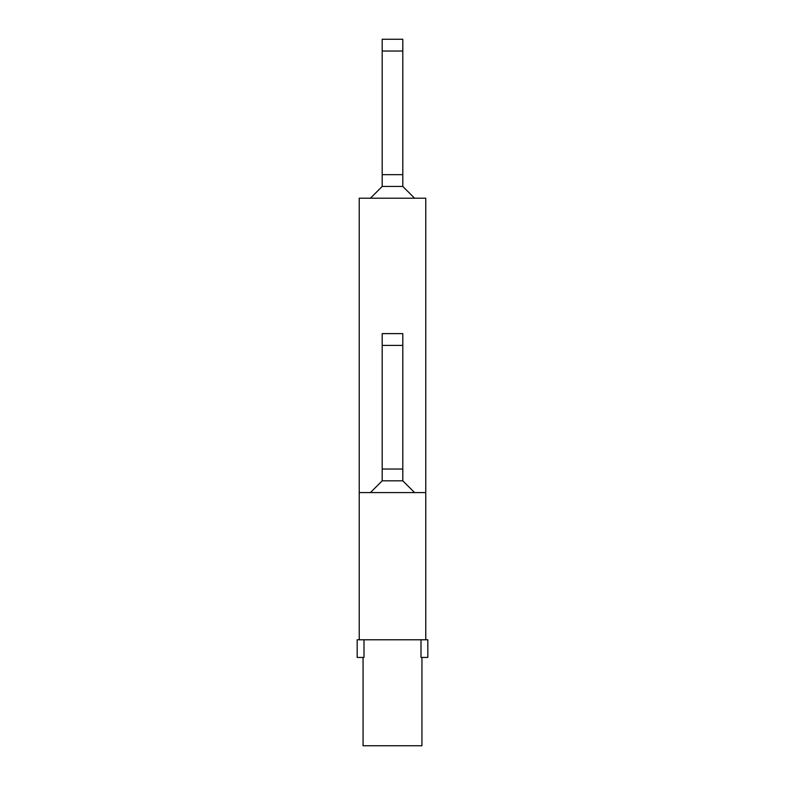 <?xml version="1.0" encoding="UTF-8"?>
<svg xmlns="http://www.w3.org/2000/svg" width="785" height="785" viewBox="0 0 785 785"><rect width="100%" height="100%" fill="white"/><g stroke="black" fill="none" stroke-linecap="round" stroke-linejoin="round"><path stroke-width="1.18" d="M402.803 469.037L402.803 480.812L382.197 480.812L382.197 333.625L402.803 333.625L402.803 469.037L382.197 469.037M402.803 345.4L382.197 345.4M382.197 480.812L370.422 492.587M402.803 480.812L414.578 492.587M392.5 492.587L425.764 492.587L425.764 198.212L359.236 198.212L359.236 492.587L392.5 492.587M363.995 639.775L363.995 657.438L357.175 657.438L357.175 639.775L427.825 639.775L427.825 657.438L421.005 657.438L421.005 639.775M363.062 657.438L363.062 745.75L421.938 745.75L421.938 657.438M414.578 198.212L402.803 186.438L382.197 186.438L370.422 198.212M402.803 51.025L382.197 51.025L382.197 39.25L402.803 39.25L402.803 174.662L382.197 174.662L382.197 186.438M402.803 186.438L402.803 174.662M382.197 51.025L382.197 174.662M425.764 639.775L425.764 492.587M359.236 639.775L359.236 492.587"/></g></svg>

